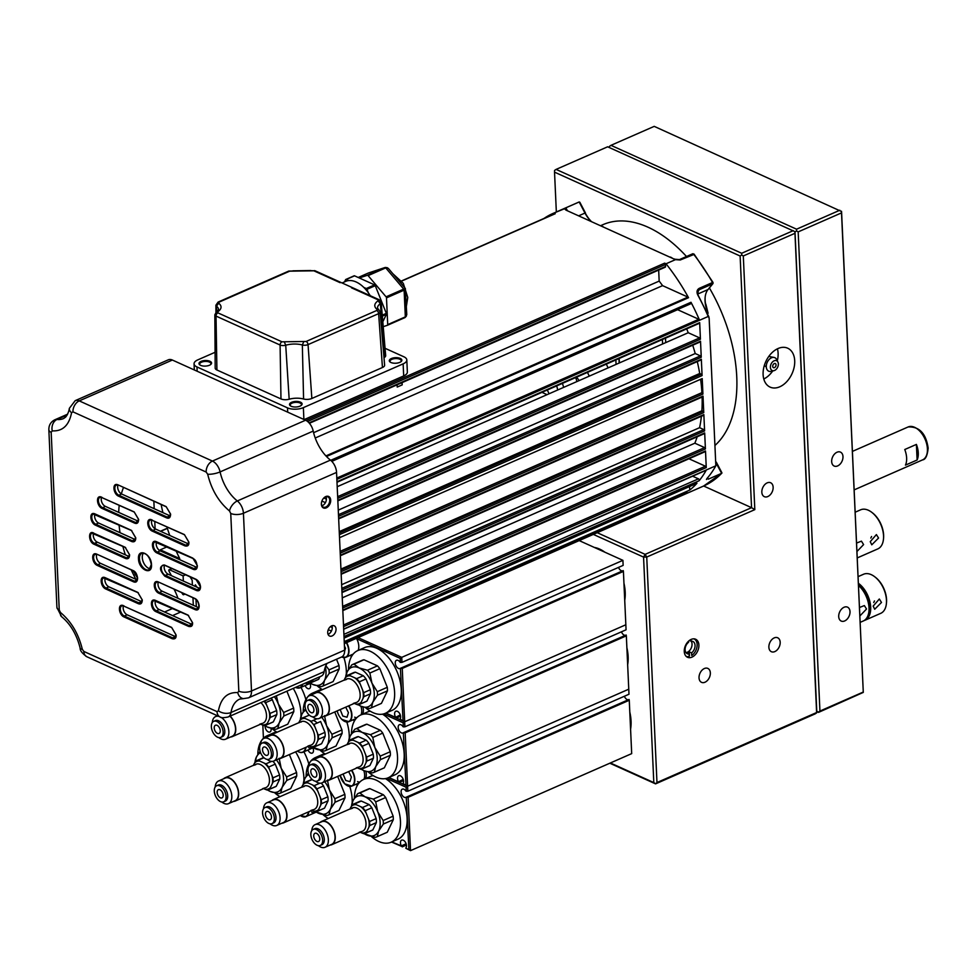<?xml version="1.0" encoding="UTF-8"?>
<svg xmlns="http://www.w3.org/2000/svg" width="977" height="977" viewBox="0 0 977 977"><rect width="100%" height="100%" fill="white"/><g stroke="black" fill="none" stroke-linecap="round" stroke-linejoin="round"><path stroke-width="1.47" d="M311.639 812.119A11.235 6.619 -113.7 0 0 315.705 812.339A11.235 6.619 -113.7 0 0 316.243 812.046A11.235 6.619 -113.7 0 1 315.705 812.339L305.886 816.638A11.235 6.619 66.3 0 1 300.281 815.502A11.016 6.485 -113.7 0 0 308.512 811.887M298.644 722.858L300.098 720.22A14.948 8.805 66.3 0 1 305.227 718.522L303.42 717.716L309.318 715.127M305.227 718.522L311.26 721.258L316.914 718.779M307.987 746.037L310.381 745.256M298.718 722.858L301.563 721.527L298.718 722.858M311.382 744.914L311.284 744.962A12.701 7.486 -113.7 0 0 311.37 744.926A12.701 7.486 -113.7 0 0 313.397 730.943A12.701 7.486 -113.7 0 0 301.563 721.527A12.701 7.486 -113.7 0 0 301.172 721.673L301.234 722.027M309.465 720.44A14.948 8.805 66.3 0 1 314.96 726.937L318.294 735.278A15.73 9.269 66.3 0 1 318.478 739.308L314.973 746.599A15.73 9.269 66.3 0 1 314.252 746.978A15.73 9.269 66.3 0 1 312.445 747.429L308.854 746.013M317.305 732.799A14.948 8.805 66.3 0 1 317.672 740.981M315.779 744.926A14.948 8.805 66.3 0 1 310.649 746.611M278.909 758.799A12.701 7.486 -113.7 0 0 280.607 758.421A12.701 7.486 -113.7 0 0 282.634 744.437A12.701 7.486 -113.7 0 0 270.409 735.168A12.701 7.486 -113.7 0 0 268.98 736.157M314.96 726.937L313.971 724.446L320.615 721.527L324.95 732.359L318.294 735.278M318.478 739.308L325.133 736.389L321.628 743.68L314.973 746.599M324.95 732.359A15.73 9.269 66.3 0 1 325.133 736.389M321.628 743.68A15.73 9.269 66.3 0 1 320.908 744.059L314.252 746.978M300.098 720.22L300.904 718.547L307.389 715.97M267.173 759.41A12.359 7.279 -113.7 0 0 273.829 761.034A12.359 7.279 -113.7 0 0 275.795 747.417A12.359 7.279 -113.7 0 0 263.888 738.392A12.359 7.279 -113.7 0 0 260.578 744.389M273.829 761.034L280.472 758.115A12.359 7.279 -113.7 0 0 282.451 744.511A12.359 7.279 -113.7 0 0 270.544 735.473L263.888 738.392M263.008 751.997A4.494 2.65 -113.7 0 0 267.344 755.282A4.494 2.65 -113.7 0 0 268.052 750.336A4.494 2.65 -113.7 0 0 263.729 747.051A4.494 2.65 -113.7 0 0 263.008 751.997M260.615 752.791A8.769 5.166 -113.7 0 0 269.054 759.202A8.769 5.166 -113.7 0 0 270.446 749.542A8.769 5.166 -113.7 0 0 262.007 743.143A8.769 5.166 -113.7 0 0 260.615 752.791M269.054 759.202L270.714 758.47A8.769 5.166 -113.7 0 0 272.119 748.822A8.769 5.166 -113.7 0 0 263.68 742.41L262.007 743.143M329.029 669.868A23.595 13.898 66.3 0 1 329.188 673.397L339.166 669.025A23.595 13.898 -113.7 0 0 339.007 665.484L329.029 669.868L325.878 665.642M329.188 673.397L324.511 680.395L323.155 685.939A23.595 13.898 66.3 0 1 322.801 686.11A23.595 13.898 66.3 0 1 320.945 686.672L312.53 684.352A21.347 12.579 66.3 0 1 310.027 682.935L312.53 684.352A21.347 12.579 66.3 0 0 324.511 680.395A21.347 12.579 66.3 0 0 325.365 666.9M339.166 669.025L333.133 681.567L323.155 685.939M336.515 659.243L339.007 665.484M322.41 689.64A34.268 20.187 66.3 0 1 317.33 685.939M350.719 655.176A34.268 20.187 66.3 0 1 351.244 657.008M343.904 657.606A34.268 20.187 66.3 0 1 346.334 673.739M332.424 681.873A23.595 13.898 -113.7 0 0 332.778 681.726A23.595 13.898 -113.7 0 0 333.133 681.567M305.789 683.265A11.235 6.619 -113.7 0 0 309.843 683.485A11.235 6.619 -113.7 0 0 310.393 683.192A11.235 6.619 -113.7 0 1 309.843 683.485L300.037 687.796A11.235 6.619 66.3 0 1 295.591 687.381M343.086 774.016L345.711 780.464L349.949 781.649L351.366 777.081L348.655 771.574M363.957 779.28A11.235 6.619 -113.7 0 0 363.835 770.633A11.235 6.619 66.3 0 1 363.957 779.28M286.603 776.898A23.595 13.898 66.3 0 1 286.762 780.428L296.739 776.056A23.595 13.898 -113.7 0 0 296.581 772.526L286.603 776.898L281.205 768.313A21.347 12.579 66.3 0 1 282.072 787.438L280.717 792.982A23.595 13.898 66.3 0 1 280.362 793.141A23.595 13.898 66.3 0 1 278.506 793.703L270.092 791.382A21.347 12.579 66.3 0 1 267.588 789.978L270.092 791.382A21.347 12.579 66.3 0 0 282.072 787.438L286.762 780.428M296.739 776.056L290.694 788.598L280.717 792.982M279.141 758.25L281.205 768.313A21.347 12.579 66.3 0 0 276.418 759.898M289.4 754.574L296.581 772.526M255.021 762.634L256.377 757.09L260.102 751.289M255.058 761.498L254.985 762.304A21.347 12.579 66.3 0 1 256.377 757.09A21.347 12.579 66.3 0 1 260.59 752.73M279.972 796.682A34.268 20.187 66.3 0 1 274.891 792.982M257.818 754.537A34.268 20.187 66.3 0 1 260.236 742.801A34.268 20.187 66.3 0 1 267.1 735.766A34.268 20.187 66.3 0 1 271.325 734.765M267.1 735.766L273.755 732.848A34.268 20.187 66.3 0 1 276.625 732.005M303.896 751.802A34.268 20.187 66.3 0 1 308.817 764.051M295.579 751.85A34.268 20.187 66.3 0 1 303.896 780.782M289.986 788.915A23.595 13.898 -113.7 0 0 290.34 788.769A23.595 13.898 -113.7 0 0 290.694 788.598M327.722 632.73A5.618 3.798 -65.7 0 1 329.811 627.222A5.618 3.798 -65.7 0 1 334.195 625.781A5.618 3.798 -65.7 0 1 336.039 629.078A5.618 3.798 -65.7 0 1 333.939 634.598A5.618 3.798 -65.7 0 1 329.567 636.027A5.618 3.798 -65.7 0 1 327.722 632.73M331.936 625.756A5.618 3.798 -65.7 0 1 332.265 627.381A5.618 3.798 -65.7 0 1 328.052 634.342M321.372 504.242A6.289 4.25 -65.7 0 1 321.445 502.874A6.289 4.25 -65.7 0 1 323.509 498.319A6.289 4.25 -65.7 0 1 330.69 500.163A6.289 4.25 -65.7 0 1 326.294 507.845A6.289 4.25 -65.7 0 1 321.372 504.242M323.411 498.429A5.618 3.798 -65.7 0 1 327.893 496.878A5.618 3.798 -65.7 0 1 329.738 500.175A5.618 3.798 -65.7 0 1 327.637 505.683A5.618 3.798 -65.7 0 1 323.265 507.112A5.618 3.798 -65.7 0 1 321.421 503.827A5.618 3.798 -65.7 0 1 321.47 502.728M325.952 496.756A5.618 3.798 -65.7 0 1 326.416 498.673A5.618 3.798 -65.7 0 1 321.885 505.744M151.484 564.669C152.388 576.015 138.612 569.799 138.502 558.807C137.598 547.462 151.374 553.678 151.484 564.669M150.299 568.773A8.988 5.3 66.3 0 1 148.687 568.333A8.988 5.3 66.3 0 1 143.021 561.274A8.988 5.3 66.3 0 1 143.411 553.08M118.364 496.072L118.84 495.241L167.128 517.065L166.652 517.883L118.364 496.072C113.198 493.825 111.976 482.296 117.851 484.787L166.139 506.611L170.621 514.158C170.462 517.602 169.143 518.848 166.652 517.883M166.163 506.77L117.851 484.787M170.193 515.929A5.618 3.31 66.3 0 1 169.949 515.819L121.661 494.008A5.618 3.31 66.3 0 1 117.985 485.142M156.87 552.909L157.346 552.09L193.849 568.577L193.373 569.396L156.87 552.909C151.704 550.662 150.482 539.133 156.357 541.637L192.86 558.123L197.342 565.671C197.256 568.956 195.937 570.202 193.373 569.396M196.914 567.442A5.618 3.31 66.3 0 1 196.67 567.332L160.167 550.845A5.618 3.31 66.3 0 1 156.491 541.991M129.184 556.548A5.618 3.31 66.3 0 1 128.94 556.45L97.382 542.186A5.618 3.31 66.3 0 1 97.248 542.137A5.618 3.31 66.3 0 1 93.56 533.271M97.248 542.137L94.415 543.371A5.618 3.31 66.3 0 1 90.641 538.144A5.618 3.31 66.3 0 1 91.936 533.198A5.618 3.31 66.3 0 1 93.621 533.173M94.097 533.369L125.129 547.242L129.599 554.789C129.489 558.062 128.17 559.308 125.63 558.514L94.097 544.262L97.382 542.186M94.097 544.262C88.48 542.235 87.93 529.913 93.584 532.99M125.129 547.242L129.428 554.594L128.134 557.806A5.618 3.31 66.3 0 1 126.106 557.696L94.561 543.432A5.618 3.31 66.3 0 1 94.415 543.371M133.153 570.727L96.625 554.081L133.116 570.568C135.473 571.496 136.963 574.012 137.598 578.115C137.439 581.559 136.121 582.805 133.629 581.852L97.126 565.353C91.96 563.106 90.751 551.578 96.625 554.081M137.171 579.886A5.618 3.31 66.3 0 1 136.927 579.788L100.436 563.289A5.618 3.31 66.3 0 1 96.747 554.435M155.844 611.602C150.666 609.355 149.457 597.826 155.331 600.33L188.06 615.119L192.542 622.667C192.787 625.854 191.468 627.1 188.573 626.391L155.844 611.602L156.32 610.784L189.037 625.573L188.573 626.391M192.115 624.425A5.618 3.31 66.3 0 1 191.871 624.327L159.141 609.538A5.618 3.31 66.3 0 1 155.453 600.684M105.589 588.899C100.423 586.652 99.202 575.123 105.076 577.627L137.806 592.404L142.288 599.951C142.129 603.395 140.81 604.641 138.319 603.688L105.589 588.899L106.066 588.069L138.795 602.858L138.319 603.688M141.86 601.722A5.618 3.31 66.3 0 1 141.616 601.624L108.887 586.835A5.618 3.31 66.3 0 1 105.211 577.981M194.716 598.547L158.189 581.901L194.692 598.388C197.036 599.316 198.539 601.832 199.174 605.935C199.015 609.379 197.696 610.625 195.205 609.672L158.701 593.173C153.523 590.926 152.314 579.398 158.189 581.901M198.746 607.706A5.618 3.31 66.3 0 1 198.502 607.609L161.999 591.109A5.618 3.31 66.3 0 1 158.311 582.255M171.659 627.576L123.566 605.984L171.622 627.405L176.104 634.952C176.361 638.152 175.03 639.398 172.135 638.689L123.847 616.866C118.681 614.618 117.472 603.102 123.334 605.593M123.847 616.866L124.323 616.047L172.611 637.859L172.135 638.689M175.677 636.723A5.618 3.31 66.3 0 1 175.433 636.625L127.144 614.802A5.618 3.31 66.3 0 1 123.468 605.948M184.433 534.737L151.899 520.191L184.397 534.578L188.879 542.125C189.135 545.325 187.804 546.558 184.909 545.862L152.18 531.073C147.014 528.826 145.805 517.297 151.679 519.801M188.451 543.896A5.618 3.31 66.3 0 1 188.207 543.798L155.49 529.009A5.618 3.31 66.3 0 1 151.801 520.155M95.306 525.089C90.128 522.842 88.919 511.313 94.793 513.817L131.297 530.303L135.779 537.851C135.693 541.136 134.362 542.382 131.81 541.576L95.306 525.089L95.77 524.258L132.274 540.757L131.81 541.576M135.351 539.622A5.618 3.31 66.3 0 1 135.107 539.512L98.604 523.025A5.618 3.31 66.3 0 1 94.916 514.171M200.102 588.594A5.618 3.31 66.3 0 1 199.858 588.496A5.618 3.31 66.3 0 1 199.711 588.435L196.414 590.487L164.869 576.235C159.251 570.018 159.08 566.257 164.356 564.962L195.901 579.227C198.539 580.68 200.077 583.22 200.529 586.835C200.395 590.181 199.027 591.403 196.414 590.487M199.711 588.435L168.166 574.183A5.618 3.31 66.3 0 1 164.478 565.317M199.858 588.496L197.024 589.742A5.618 3.31 66.3 0 1 196.89 589.668L165.345 575.416L168.166 574.183M134.179 512.033L101.645 497.488L134.154 511.875L138.636 519.422C138.478 522.866 137.146 524.112 134.667 523.147L101.938 508.358C96.76 506.123 95.551 494.594 101.425 497.085M138.209 521.193A5.618 3.31 66.3 0 1 137.965 521.083L105.235 506.306A5.618 3.31 66.3 0 1 101.547 497.44M135.937 579.337A88.589 52.196 66.3 0 1 131.236 569.872M125.361 554.838A88.589 52.196 66.3 0 1 122.907 546.534M120.012 532.697A88.589 52.196 66.3 0 1 119.096 525.089M118.706 512.388A88.589 52.196 66.3 0 1 119.218 505.28M121.368 493.849A88.589 52.196 66.3 0 1 123.493 487.486M75.192 400.655L168.313 359.817A11.235 6.619 66.3 0 1 172.367 360.037L79.247 400.888A11.235 6.619 -113.7 0 0 75.192 400.655L69.343 408.349C69.489 407.91 68.744 413.552 65.52 417.191L63.566 418.547A33.706 19.858 66.3 0 1 57.008 419.475A8.988 6.876 96.2 0 0 52.221 430.869C62.601 431.443 69.049 425.386 71.565 412.709A8.988 5.373 -170.8 0 1 69.343 408.349M71.565 412.709L72.957 411.854A8.988 6.082 -65.7 0 1 79.247 400.888L212.436 461.071L305.557 420.22L172.367 360.037M305.557 420.22A11.235 6.619 66.3 0 1 313.214 431.077L220.094 471.915A8.988 2.333 167.6 0 1 207.686 474.211L206.159 472.038L72.957 411.854M207.686 474.211C211.484 489.746 218.763 502.007 229.522 510.983A8.988 4.885 -51.9 0 1 237.326 500.957L330.446 460.106A33.706 19.858 66.3 0 1 313.214 431.077M330.446 460.106A11.235 6.619 66.3 0 1 336.552 472.416L243.432 513.255A11.235 6.619 -113.7 0 0 237.326 500.957A33.706 19.858 66.3 0 1 220.094 471.915A11.235 6.619 -113.7 0 0 212.436 461.071A8.988 6.082 114.3 0 0 206.159 472.038M229.522 510.983L230.743 513.45A8.988 3.981 -2.6 0 0 243.432 513.255L251.504 690.971L344.625 650.132L336.552 472.416M344.625 650.132A11.235 6.619 66.3 0 1 341.596 657.008L248.476 697.859A11.235 6.619 -113.7 0 0 251.504 690.971A8.988 3.981 177.4 0 1 238.815 691.166L230.743 513.45M218.421 710.78L217.028 711.622A8.988 6.082 114.3 0 0 219.984 716.898C220.619 717.9 223.33 717.936 228.105 716.984A11.235 6.619 -113.7 0 0 231.012 712.514A33.706 19.858 66.3 0 1 239.731 699.092L243.444 698.628A8.988 6.876 -83.8 0 1 237.765 692.608C227.385 692.034 220.936 698.091 218.421 710.78A8.988 5.373 9.2 0 0 231.012 712.514L324.132 671.663A33.706 19.858 66.3 0 1 327.1 663.371M324.132 671.663A11.235 6.619 66.3 0 1 321.225 676.133L228.105 716.984M153.853 501.201L154.195 508.699M154.769 521.339L155.099 528.813M174.065 589.216A39.324 23.167 66.3 0 1 177.973 598.327M874.671 576.723L875.368 577.26A20.224 11.919 66.3 0 1 886.554 599.56A20.224 11.919 66.3 0 1 886.493 602.614L886.408 603.481A21.347 12.579 -113.7 0 0 886.469 600.269A21.347 12.579 -113.7 0 0 874.671 576.723A21.347 12.579 -113.7 0 0 863.558 574.244L858.148 576.613M858.453 583.342A21.347 12.579 66.3 0 1 870.678 607.193A21.347 12.579 66.3 0 1 864.914 620.273L880.717 613.348A21.347 12.579 -113.7 0 0 886.408 603.481M858.502 584.368A20.224 11.919 66.3 0 1 869.921 606.864A20.224 11.919 66.3 0 1 867.356 616.976M859.54 607.474L864.352 605.581L866.526 609.025L859.931 615.901M858.551 585.492A21.347 12.579 66.3 0 1 869.017 607.926A21.347 12.579 66.3 0 1 863.253 621.006L860.224 622.337M864.914 620.273A21.347 12.579 66.3 0 1 864.059 620.59M873.169 606.106L879.324 599.011L881.486 602.455L874.696 609.257L873.169 606.106M873.731 602.491L874.488 600.94M315.449 781.234A12.359 7.279 -113.7 0 0 322.105 782.846A12.359 7.279 -113.7 0 0 324.083 769.241A12.359 7.279 -113.7 0 0 312.176 760.216A12.359 7.279 -113.7 0 0 308.866 766.2M322.105 782.846L328.76 779.927A12.359 7.279 -113.7 0 0 330.727 766.322A12.359 7.279 -113.7 0 0 318.832 757.297L312.176 760.216M349.522 743.839L346.994 744.669L349.851 743.338A12.701 7.486 -113.7 0 0 349.461 743.485A12.701 7.486 -113.7 0 0 349.424 743.509M356.275 767.861L358.669 767.079M349.461 743.485L349.851 743.338A12.701 7.486 -113.7 0 1 361.685 752.766A12.701 7.486 -113.7 0 1 359.658 766.75A12.701 7.486 -113.7 0 1 359.609 766.774L359.658 766.75M350.67 739.711L349.18 740.358A15.73 9.269 66.3 0 1 349.9 739.98A15.73 9.269 66.3 0 1 351.708 739.528L358.364 736.609L366.204 740.151L359.548 743.07A15.73 9.269 66.3 0 1 362.259 746.269L368.903 743.35L373.238 754.183L366.583 757.102A15.73 9.269 66.3 0 1 366.766 761.132L373.422 758.213L369.904 765.492L363.261 768.411A15.73 9.269 66.3 0 1 362.54 768.789A15.73 9.269 66.3 0 1 360.733 769.241L363.432 768.069M349.9 739.98L356.556 737.061A15.73 9.269 66.3 0 1 358.364 736.609M351.708 739.528L359.548 743.07M366.204 740.151A15.73 9.269 66.3 0 1 368.903 743.35M362.259 746.269L366.583 757.102M373.238 754.183A15.73 9.269 66.3 0 1 373.422 758.213M366.766 761.132L363.261 768.411M369.904 765.492A15.73 9.269 66.3 0 1 369.196 765.883L362.54 768.789M360.733 769.241L357.142 767.824M364.067 766.737A14.948 8.805 66.3 0 1 358.938 768.435M365.593 754.61A14.948 8.805 66.3 0 1 365.96 762.805M327.197 780.623A12.701 7.486 -113.7 0 0 328.895 780.244A12.701 7.486 -113.7 0 0 330.922 766.261A12.701 7.486 -113.7 0 0 318.697 756.98A12.701 7.486 -113.7 0 0 317.269 757.981M357.753 742.264A14.948 8.805 66.3 0 1 363.249 748.761M346.933 744.669L348.374 742.032A14.948 8.805 66.3 0 1 353.503 740.346M348.374 742.032L349.18 740.358M311.297 773.821A4.494 2.65 -113.7 0 0 315.62 777.106A4.494 2.65 -113.7 0 0 316.34 772.16A4.494 2.65 -113.7 0 0 312.017 768.875A4.494 2.65 -113.7 0 0 311.297 773.821M308.903 774.614A8.769 5.166 -113.7 0 0 317.342 781.014A8.769 5.166 -113.7 0 0 318.734 771.366A8.769 5.166 -113.7 0 0 310.295 764.967A8.769 5.166 -113.7 0 0 308.903 774.614M317.342 781.014L319.003 780.281A8.769 5.166 -113.7 0 0 320.395 770.633A8.769 5.166 -113.7 0 0 311.956 764.234L310.295 764.967M221.803 802.019A12.359 7.279 -113.7 0 0 228.459 803.644A12.359 7.279 -113.7 0 0 230.438 790.027A12.359 7.279 -113.7 0 0 218.53 781.002A12.359 7.279 -113.7 0 0 215.209 786.998M228.459 803.644L235.115 800.725A12.359 7.279 -113.7 0 0 237.081 787.108A12.359 7.279 -113.7 0 0 225.186 778.083L218.53 781.002M255.876 764.625L253.348 765.467L256.206 764.136A12.701 7.486 -113.7 0 0 255.815 764.283A12.701 7.486 -113.7 0 0 255.779 764.295M262.63 788.647L265.023 787.865M255.815 764.283L256.206 764.136A12.701 7.486 -113.7 0 1 268.04 773.552A12.701 7.486 -113.7 0 1 266.013 787.535A12.701 7.486 -113.7 0 1 265.952 787.56L266.013 787.535M253.287 765.467L254.728 762.829A14.948 8.805 66.3 0 1 259.858 761.132L265.903 763.867A15.73 9.269 66.3 0 1 268.602 767.055L272.937 777.887A15.73 9.269 66.3 0 1 273.12 781.918L269.615 789.208A15.73 9.269 66.3 0 1 268.895 789.587A15.73 9.269 66.3 0 1 267.087 790.039L263.485 788.622M264.095 763.049A14.948 8.805 66.3 0 1 269.603 769.546M254.728 762.829L255.534 761.156A15.73 9.269 66.3 0 1 256.255 760.778A15.73 9.269 66.3 0 1 258.062 760.326L259.858 761.132M270.421 787.535A14.948 8.805 66.3 0 1 265.292 789.221M271.948 775.396A14.948 8.805 66.3 0 1 272.314 783.591M268.602 767.055L275.258 764.136L279.593 774.969L272.937 777.887M273.12 781.918L279.776 778.999L276.259 786.29L269.615 789.208M279.593 774.969A15.73 9.269 66.3 0 1 279.776 778.999M276.259 786.29A15.73 9.269 66.3 0 1 275.551 786.668L268.895 789.587M258.062 760.326L263.961 757.737M256.255 760.778L262.911 757.859A15.73 9.269 66.3 0 1 263.766 757.554M271.557 761.388L265.903 763.867M272.925 761.315A15.73 9.269 66.3 0 1 275.258 764.136M233.552 801.409A12.701 7.486 -113.7 0 0 235.249 801.03A12.701 7.486 -113.7 0 0 237.277 787.047A12.701 7.486 -113.7 0 0 225.052 777.777A12.701 7.486 -113.7 0 0 223.611 778.767M225.089 792.152A8.769 5.166 -113.7 0 0 216.65 785.752A8.769 5.166 -113.7 0 0 215.258 795.4A8.769 5.166 -113.7 0 0 223.696 801.799A8.769 5.166 -113.7 0 0 225.089 792.152M223.696 801.799L225.357 801.079A8.769 5.166 -113.7 0 0 226.749 791.431A8.769 5.166 -113.7 0 0 218.311 785.019L216.65 785.752M222.695 792.945A4.494 2.65 -113.7 0 0 218.372 789.66A4.494 2.65 -113.7 0 0 217.651 794.606A4.494 2.65 -113.7 0 0 221.974 797.891A4.494 2.65 -113.7 0 0 222.695 792.945M218.885 737.598A12.359 7.279 -113.7 0 0 225.54 739.21A12.359 7.279 -113.7 0 0 227.507 725.606A12.359 7.279 -113.7 0 0 220.949 717.277M218.86 716.385A12.359 7.279 -113.7 0 0 215.612 716.568A12.359 7.279 -113.7 0 0 212.29 722.565M225.54 739.21L232.184 736.292A12.359 7.279 -113.7 0 0 234.162 722.687A12.359 7.279 -113.7 0 0 229.937 716.178M259.699 724.213L262.105 723.444M263.985 701.242A14.948 8.805 66.3 0 1 266.672 705.125L269.017 710.975A14.948 8.805 66.3 0 1 269.383 719.157L266.684 724.775A15.73 9.269 66.3 0 1 265.964 725.154A15.73 9.269 66.3 0 1 264.169 725.606L260.566 724.189M267.49 723.102A14.948 8.805 66.3 0 1 262.361 724.8M263.033 723.139A12.701 7.486 -113.7 0 0 263.082 723.114A12.701 7.486 -113.7 0 0 265.109 709.131A12.701 7.486 -113.7 0 0 260.92 702.597M230.621 736.988A12.701 7.486 -113.7 0 0 232.318 736.609A12.701 7.486 -113.7 0 0 234.346 722.626A12.701 7.486 -113.7 0 0 230.157 716.08M264.462 701.034A15.73 9.269 66.3 0 1 265.683 702.634L272.327 699.715L276.662 710.548L270.006 713.466A15.73 9.269 66.3 0 1 270.189 717.484L276.845 714.566L273.34 721.856L266.684 724.775M271.118 698.115A15.73 9.269 66.3 0 1 272.327 699.715M265.683 702.634L266.672 705.125M269.017 710.975L270.006 713.466M276.662 710.548A15.73 9.269 66.3 0 1 276.845 714.566M270.189 717.484L269.383 719.157M273.34 721.856A15.73 9.269 66.3 0 1 272.62 722.235L265.964 725.154M214.72 730.185A4.494 2.65 -113.7 0 0 219.056 733.471A4.494 2.65 -113.7 0 0 219.764 728.524A4.494 2.65 -113.7 0 0 215.441 725.239A4.494 2.65 -113.7 0 0 214.72 730.185M212.327 730.979A8.769 5.166 -113.7 0 0 220.765 737.379A8.769 5.166 -113.7 0 0 222.17 727.731A8.769 5.166 -113.7 0 0 213.731 721.331A8.769 5.166 -113.7 0 0 212.327 730.979M220.765 737.379L222.426 736.646A8.769 5.166 -113.7 0 0 223.831 726.998A8.769 5.166 -113.7 0 0 215.392 720.599L213.731 721.331M777.912 362.015A5.398 3.652 114.3 0 0 773.308 361.27A5.398 3.652 114.3 0 0 770.389 367.364A5.398 3.652 114.3 0 0 774.016 370.649A5.398 3.652 114.3 0 0 778.364 363.859A5.398 3.652 114.3 0 0 777.912 362.015L776.63 359.487A7.413 5.019 114.3 0 0 774.04 357.435L769.412 356.556A6.289 4.25 114.3 0 0 768.74 356.507M764.319 365.532L766.286 366.839A7.413 5.019 114.3 0 0 771.268 371.358L774.016 370.649M774.04 357.435A7.413 5.019 114.3 0 0 766.286 366.839M772.709 366.338A2.247 1.514 114.3 0 0 773.454 367.657A2.247 1.514 114.3 0 0 775.201 367.083A2.247 1.514 114.3 0 0 776.043 364.885A2.247 1.514 114.3 0 0 775.298 363.566A2.247 1.514 114.3 0 0 773.552 364.14A2.247 1.514 114.3 0 0 772.709 366.338M319.919 676.707L318.697 679.247L312.042 682.166A15.73 9.269 66.3 0 1 311.333 682.544A15.73 9.269 66.3 0 1 309.526 682.996L307.547 682.141M318.697 679.247A15.73 9.269 66.3 0 1 317.977 679.638L311.333 682.544M313.104 679.699L312.042 682.166M312.848 680.493A14.948 8.805 66.3 0 1 307.718 682.19M370.417 734.667A23.595 13.898 66.3 0 1 372.787 737.464L382.764 733.092A23.595 13.898 -113.7 0 0 380.395 730.283L370.417 734.667L362.003 732.347A21.347 12.579 66.3 0 1 374.85 747.515L380.248 756.113A23.595 13.898 66.3 0 1 380.407 759.642L375.718 766.64L374.362 772.184A23.595 13.898 66.3 0 1 374.02 772.355A23.595 13.898 66.3 0 1 372.152 772.917L363.737 770.597A21.347 12.579 66.3 0 1 361.246 769.18L363.737 770.597A21.347 12.579 66.3 0 0 375.718 766.64A21.347 12.579 66.3 0 0 374.85 747.515L372.787 737.464M382.764 733.092L390.226 751.728L380.248 756.113M348.667 741.836L350.022 736.304L354.712 729.294A23.595 13.898 66.3 0 1 355.054 729.135A23.595 13.898 66.3 0 1 356.923 728.561L366.9 724.189A23.595 13.898 -113.7 0 0 365.032 724.751L355.054 729.135M356.923 728.561L362.003 732.347A21.347 12.579 66.3 0 0 350.022 736.304A21.347 12.579 66.3 0 0 348.63 741.519L348.704 740.713M366.9 724.189L380.395 730.283M382.483 714.175A34.268 20.187 66.3 0 1 401.791 767.8A34.268 20.187 66.3 0 1 394.928 774.834L388.284 777.753A34.268 20.187 66.3 0 1 368.537 772.184M366.79 759.288A34.268 20.187 66.3 0 1 366.228 758.384M351.464 733.739A34.268 20.187 66.3 0 1 353.894 722.003A34.268 20.187 66.3 0 1 360.745 714.981A34.268 20.187 66.3 0 1 389.31 731.199A34.268 20.187 66.3 0 1 395.135 770.719A34.268 20.187 66.3 0 1 388.284 777.753M360.745 714.981L367.401 712.062A34.268 20.187 66.3 0 1 370.271 711.207M383.631 768.117A23.595 13.898 -113.7 0 0 383.998 767.971A23.595 13.898 -113.7 0 0 384.34 767.812L374.362 772.184M366.277 759.654A23.595 13.898 -113.7 0 0 366.802 760.338M360.195 744.474L359.695 743.216M380.407 759.642L390.385 755.27A23.595 13.898 -113.7 0 0 390.226 751.728M390.385 755.27L384.34 767.812M831.671 461.559A7.645 5.166 114.3 0 0 834.175 466.041A7.645 5.166 114.3 0 0 840.135 464.087A7.645 5.166 114.3 0 0 842.98 456.601A7.645 5.166 114.3 0 0 840.476 452.119A7.645 5.166 114.3 0 0 834.517 454.061A7.645 5.166 114.3 0 0 831.671 461.559M838.706 616.585A7.645 5.166 114.3 0 0 841.221 621.067A7.645 5.166 114.3 0 0 847.169 619.113A7.645 5.166 114.3 0 0 850.014 611.626A7.645 5.166 114.3 0 0 847.511 607.144A7.645 5.166 114.3 0 0 841.563 609.086A7.645 5.166 114.3 0 0 838.706 616.585M609.416 147.588L609.44 146.367L610.979 145.329L796.573 229.192L796.548 230.914L795.009 231.94L816.76 711.109L794.887 231.634L607.645 146.794L556.096 169.4L741.702 253.263L741.677 254.985L743.302 255.962L754.818 509.64L646.737 557.049L656.971 782.54L816.613 712.526L794.887 231.634M656.971 782.54L655.555 783.872L815.197 713.857L816.735 712.819L816.76 711.109L818.518 712.392L863.289 692.4L841.563 211.52L654.211 126.363L610.979 145.329M796.548 230.914L798.172 231.891L819.935 711.061L818.396 712.099M665.728 342.609L665.52 338.152M662.406 339.52L662.614 343.977M863.289 692.4L841.441 211.215M796.573 229.192L839.817 210.238M619.381 362.943L619.174 358.486M818.518 712.392L816.76 711.598M618.966 358.571L619.162 363.029L618.966 358.571M798.172 231.891L841.417 212.925M819.935 711.061L863.167 692.095M334.879 798.722A23.595 13.898 66.3 0 1 335.05 802.251L345.028 797.867A23.595 13.898 -113.7 0 0 344.857 794.338L334.879 798.722L329.493 790.124A21.347 12.579 66.3 0 1 330.36 809.249L329.005 814.794A23.595 13.898 66.3 0 1 328.651 814.965A23.595 13.898 66.3 0 1 326.794 815.526L315.864 811.789A21.347 12.579 66.3 0 0 318.38 813.206A21.347 12.579 66.3 0 0 330.36 809.249L335.05 802.251M345.028 797.867L338.982 810.422L329.005 814.794M327.429 780.073L329.493 790.124A21.347 12.579 66.3 0 0 324.706 781.71M337.676 776.385L344.857 794.338M303.31 784.446L304.665 778.901A21.347 12.579 66.3 0 1 308.879 774.553M303.346 783.322L303.273 784.128A21.347 12.579 66.3 0 1 304.665 778.901L308.39 773.112M328.26 818.494A34.268 20.187 66.3 0 1 323.179 814.794M306.106 776.349A34.268 20.187 66.3 0 1 308.524 764.612A34.268 20.187 66.3 0 1 315.388 757.59A34.268 20.187 66.3 0 1 319.613 756.577M315.388 757.59L322.031 754.671A34.268 20.187 66.3 0 1 324.914 753.817M356.568 784.018A34.268 20.187 66.3 0 1 357.106 785.862M349.766 786.448A34.268 20.187 66.3 0 1 352.184 802.593M338.274 810.727A23.595 13.898 -113.7 0 0 338.628 810.58A23.595 13.898 -113.7 0 0 338.982 810.422M385.659 713.186L404.673 721.783L403.135 722.809L383.534 713.955M404.905 726.815L626.062 629.799L625.842 624.767L404.673 721.783L625.842 624.767L623.411 571.411L402.255 668.427L404.905 726.815L403.318 726.839L403.135 722.809M388.59 777.619L407.604 786.204L628.761 689.188L626.342 635.844L405.174 732.848L407.604 786.204L405.968 785.227L403.33 732.75A4.494 2.65 66.3 0 1 403 732.945A4.494 2.65 66.3 0 1 401.376 732.86A4.494 2.65 66.3 0 1 398.347 728.671A4.494 2.65 66.3 0 1 399.385 724.714A4.494 2.65 66.3 0 1 401.01 724.812A4.494 2.65 66.3 0 1 403.049 726.717L403.318 726.839M626.037 629.041L626.062 629.799M403.599 732.872L405.174 732.848M626.342 635.844L626.147 635.013L403.33 732.75M388.87 777.497L398.421 781.808L403.208 779.353M398.408 781.453A4.494 2.65 66.3 0 1 398.75 775.701A4.494 2.65 66.3 0 1 400.375 775.787A4.494 2.65 66.3 0 1 403.232 779.402A4.494 2.65 66.3 0 1 402.939 783.505L405.968 785.227M398.421 781.808L399.3 782.455L403.513 780.611M309.953 683.436A4.494 2.65 66.3 0 1 309.355 688.663A4.494 2.65 66.3 0 1 305.105 685.573M625.451 635.319A4.494 2.65 66.3 0 1 624.193 635.123A4.494 2.65 66.3 0 1 621.457 631.826M331.96 734.289A23.595 13.898 66.3 0 1 332.119 737.818L342.097 733.446A23.595 13.898 -113.7 0 0 341.938 729.917L331.96 734.289L326.562 725.703A21.347 12.579 66.3 0 1 327.442 744.828L326.074 750.373A23.595 13.898 66.3 0 1 325.732 750.531A23.595 13.898 66.3 0 1 323.863 751.093L312.933 747.368A21.347 12.579 66.3 0 0 315.461 748.785A21.347 12.579 66.3 0 0 327.442 744.828L332.119 737.818M342.097 733.446L336.051 745.988L326.074 750.373M324.498 715.652L326.562 725.703A21.347 12.579 66.3 0 0 321.775 717.289M334.757 711.964L341.938 729.917M300.379 720.025L301.734 714.48A21.347 12.579 66.3 0 1 305.948 710.132M300.415 718.889L300.342 719.707A21.347 12.579 66.3 0 1 301.734 714.48L305.471 708.691M311.602 721.869A34.268 20.187 66.3 0 1 311.419 721.185M325.341 754.073A34.268 20.187 66.3 0 1 320.248 750.373M303.175 711.928A34.268 20.187 66.3 0 1 305.606 700.191A34.268 20.187 66.3 0 1 312.457 693.157A34.268 20.187 66.3 0 1 316.682 692.156M312.457 693.157L319.113 690.25A34.268 20.187 66.3 0 1 321.983 689.396M353.637 719.597A34.268 20.187 66.3 0 1 354.175 721.441M346.835 722.027A34.268 20.187 66.3 0 1 349.253 738.172M335.343 746.306A23.595 13.898 -113.7 0 0 335.709 746.159A23.595 13.898 -113.7 0 0 336.051 745.988M311.907 722.65L311.333 721.221M317.171 723.041A9.892 5.825 -113.7 0 0 313.141 720.428M308.72 747.686A11.235 6.619 -113.7 0 0 312.774 747.918A11.235 6.619 -113.7 0 0 313.312 747.625A11.235 6.619 -113.7 0 1 312.774 747.918L313.361 747.649M358.046 637.602L401.755 657.35L400.216 658.388L356.678 638.714M401.974 662.382L623.143 565.378L622.911 560.346L401.755 657.35L401.974 662.382L400.399 662.406L400.216 658.388M622.911 560.346L579.202 540.599M404.673 721.783L403.049 720.794L400.399 668.329A4.494 2.65 66.3 0 1 400.069 668.524A4.494 2.65 66.3 0 1 398.445 668.439A4.494 2.65 66.3 0 1 395.429 664.25A4.494 2.65 66.3 0 1 396.467 660.293A4.494 2.65 66.3 0 1 398.091 660.379A4.494 2.65 66.3 0 1 400.13 662.284L400.399 662.406M623.106 564.621L623.143 565.378M400.668 668.451L402.255 668.427M623.411 571.411L623.228 570.592L400.399 668.329M385.939 713.063L395.502 717.387L400.289 714.92M395.49 717.033A4.494 2.65 66.3 0 1 395.819 711.268A4.494 2.65 66.3 0 1 397.444 711.366A4.494 2.65 66.3 0 1 400.301 714.981A4.494 2.65 66.3 0 1 400.008 719.072L403.049 720.794M395.502 717.387L396.381 718.034L400.594 716.178M622.532 570.898A4.494 2.65 66.3 0 1 621.274 570.69A4.494 2.65 66.3 0 1 618.526 567.393M707.617 477.753L708.349 479.157L706.933 478.535L706.456 479.499M694.024 254.423L680.273 259.98L675.437 259.662L566.013 210.14L564.217 208.528L579.166 201.97L579.911 202.862L579.166 201.97A155.062 91.362 -113.7 0 0 579.068 202.007A155.062 91.362 -113.7 0 0 578.97 202.056M705.443 303.42A124.726 73.483 66.3 0 1 705.834 304.201L708.105 313.251A22.471 13.238 66.3 0 1 705.052 300.892A22.471 13.238 66.3 0 1 707.995 289.546L712.624 283.855A1.124 0.867 39.2 0 0 712.856 282.585L712.538 282.5A155.062 91.362 -113.7 0 0 693.572 254.142A1.124 0.659 66.3 0 0 692.583 253.886L679.638 259.564M197.024 587.214A129.22 76.133 66.3 0 1 195.339 584.832L195.412 586.481M195.998 599.499L196.328 606.619M193.312 605.251L192.97 597.765M192.396 585.125L192.164 580.167A129.22 76.133 66.3 0 1 190.051 576.87M185.532 574.83L183.102 575.893L169.522 569.762L171.952 568.699M181.685 592.66A155.062 91.362 -113.7 0 0 182.723 594.224A1.124 0.659 -113.7 0 0 183.932 594.016L183.908 593.674M183.334 581.034L183.102 575.893M171.439 575.661A155.062 91.362 -113.7 0 1 169.021 571.154A1.124 0.659 66.3 0 1 169.522 569.762M326.489 456.503L688.529 297.692A1.124 0.659 -113.7 0 0 687.955 297.106L662.577 285.638L315.229 438.001M662.577 285.638A129.22 76.133 -113.7 0 0 659.17 281.095L313.593 432.689M200.615 365.349A6.289 2.784 177.4 0 1 199.87 364.922A6.289 2.784 177.4 0 1 201.543 361.197A6.289 2.784 177.4 0 1 209.933 361.258A6.289 2.784 177.4 0 1 210.812 364.433A6.289 2.784 177.4 0 1 200.615 365.349M210.495 364.677A5.618 2.491 -2.6 0 0 210.922 363.652A5.618 2.491 -2.6 0 0 209.457 362.088A5.618 2.491 -2.6 0 0 203.228 361.673A5.618 2.491 -2.6 0 0 199.687 364.165A5.618 2.491 -2.6 0 0 200.212 365.142M554.57 214.012A1.124 0.659 66.3 0 1 555.241 213.719L553.837 213.084A155.062 91.362 -113.7 0 0 552.958 213.462A155.062 91.362 -113.7 0 0 544.018 218.433M162.915 512.644A129.22 76.133 66.3 0 1 161.144 504.498M169.803 535.481A129.22 76.133 66.3 0 1 166.847 526.798M541.966 392.351L547.071 394.659M549.098 393.768A129.22 76.133 66.3 0 1 547.315 390.006M167.152 546.802L160.301 549.819L179.756 558.612A129.22 76.133 66.3 0 1 176.055 550.833M160.301 549.819L160.35 550.93M591.268 221.559A22.471 13.238 66.3 0 1 584.991 213.059L585.272 213.071A23.595 13.898 -113.7 0 0 591.525 221.681M671.114 257.635A22.471 13.238 66.3 0 1 670.54 257.073L672.567 258.294M564.327 208.809L553.837 213.084M602.125 226.456L602.894 226.505A22.471 13.238 66.3 0 1 602.357 226.566M390.934 362.491A6.289 2.784 177.4 0 1 390.177 362.076A6.289 2.784 177.4 0 1 391.85 358.351A6.289 2.784 177.4 0 1 400.24 358.412A6.289 2.784 177.4 0 1 401.12 361.575A6.289 2.784 177.4 0 1 390.934 362.491M400.802 361.82A5.618 2.491 -2.6 0 0 401.229 360.794A5.618 2.491 -2.6 0 0 399.764 359.231A5.618 2.491 -2.6 0 0 393.536 358.815A5.618 2.491 -2.6 0 0 389.994 361.307A5.618 2.491 -2.6 0 0 390.519 362.284M397.102 384.816L397.212 387.063L402.194 384.877L402.097 382.618M401.242 382.996A5.618 2.491 177.4 0 1 402.145 383.839M194.325 369.965L194.057 363.81A11.235 4.97 -2.6 0 1 197.733 359.902L215.087 352.282M194.057 363.81A11.235 4.97 -2.6 0 0 196.963 366.949L197.159 371.236M287.69 412.147L287.494 407.861L196.963 366.949M287.494 407.861A11.235 4.97 -2.6 0 0 303.358 407.629L303.896 419.475M304.165 419.597L403.684 375.937A11.235 4.97 -2.6 0 0 407.36 372.017L406.811 359.939A11.235 4.97 -2.6 0 0 403.904 356.8L385.048 348.288M403.684 375.937L403.135 363.859L303.358 407.629M403.135 363.859A11.235 4.97 -2.6 0 0 406.811 359.939M353.918 276.039A1.124 0.659 66.3 0 1 354.553 275.832L374.582 284.881A1.124 0.659 66.3 0 1 375.266 285.687L386.33 313.361A1.124 0.659 66.3 0 1 386.379 314.362L382.813 321.775M374.582 284.881L366.277 288.533A1.124 0.659 66.3 0 1 366.949 289.326L375.266 285.687M366.277 288.533L363.798 287.409A29.212 17.207 66.3 0 1 368.317 292.746A29.212 17.207 66.3 0 1 370.246 295.701M368.317 292.746L366.949 289.326M344.551 281.877L345.602 279.678A1.124 0.659 66.3 0 1 346.237 279.471L354.553 275.832M342.084 282.964L345.614 281.413A29.212 17.207 66.3 0 1 348.704 280.594L346.237 279.471M348.704 280.594A29.212 17.207 66.3 0 1 363.798 287.409M289.68 271.166L219.092 302.125A2.699 1.588 -113.7 0 0 218.115 302.076L288.704 271.105A2.699 1.588 66.3 0 1 289.68 271.166L313.837 270.8A2.699 1.82 -65.7 0 1 315.058 270.763L379.113 299.707A2.699 1.82 114.3 0 0 377.891 299.744L378.038 300.782C374.032 303.725 373.715 306.619 377.098 309.453L376.719 310.491A2.699 1.588 66.3 0 1 378.636 313.641L308.048 344.612A2.699 1.588 -113.7 0 0 306.131 341.462L281.974 341.816A2.699 1.82 114.3 0 0 280.094 345.028A4.58 2.027 -2.6 0 0 285.724 345.223L284.307 341.901M384.474 357.411L380.358 303.713A4.58 2.027 -2.6 0 0 381.177 302.443L385.671 355.579A6.656 2.943 177.4 0 1 384.474 357.411A13.568 5.996 -2.6 0 0 383.998 357.753M382.447 367.511L378.636 313.641A4.58 2.027 -2.6 0 0 380.138 312.005L384.62 365.129A6.656 2.943 177.4 0 1 382.447 367.511L311.858 398.469A6.656 2.943 177.4 0 1 303.578 399.007A13.568 5.996 -2.6 0 0 289.168 399.227A6.656 2.943 177.4 0 1 280.973 398.934L216.918 369.99A6.656 2.943 177.4 0 1 215.184 368.085L214.842 314.765A4.58 2.027 -2.6 0 0 216.027 316.084A2.699 1.82 -65.7 0 1 217.92 312.872L217.773 311.834C221.791 308.891 222.097 306.009 218.714 303.175L219.092 302.125M300.464 402.17A6.289 2.784 177.4 0 1 301.343 405.345A6.289 2.784 177.4 0 1 291.158 406.261A6.289 2.784 177.4 0 1 290.413 405.834A6.289 2.784 177.4 0 1 292.074 402.109A6.289 2.784 177.4 0 1 300.464 402.17M301.026 405.577A5.618 2.491 -2.6 0 0 301.453 404.563A5.618 2.491 -2.6 0 0 300 403A5.618 2.491 -2.6 0 0 293.772 402.585A5.618 2.491 -2.6 0 0 290.23 405.076A5.618 2.491 -2.6 0 0 290.743 406.053M659.17 281.095L658.669 270.079M688.529 297.692A155.062 91.362 -113.7 0 0 666.033 263.778L664.641 263.155A1.124 0.659 -113.7 0 1 665.435 264.498L665.532 266.513A1.124 0.659 66.3 0 1 665.227 267.197L309.404 423.285M336.857 479.072L699.471 320.016A155.062 91.362 -113.7 0 0 690.995 302.284A1.124 0.659 66.3 0 1 690.898 303.7L331.716 461.254M699.471 320.016A1.124 0.659 -113.7 0 0 698.811 319.271L677.598 309.685A129.22 76.133 -113.7 0 0 677.537 309.562M331.814 461.364L677.598 309.685M337.724 498.331L700.436 339.227L699.679 322.618A1.124 0.659 66.3 0 1 699.373 323.302L337.004 482.259M686.684 328.87A129.22 76.133 66.3 0 1 688.235 332.73L699.63 337.883L337.651 496.658M700.436 339.227A1.124 0.659 -113.7 0 0 699.63 337.883M337.199 486.717L688.235 332.73M323.839 497.989L326.416 499.162M692.717 345.223A129.22 76.133 66.3 0 1 695.221 353.54L700.448 355.897L338.469 514.684M338.262 510.116L695.221 353.54M325.426 502.654L321.909 501.067M338.543 516.345L701.254 357.24L700.521 341.242A1.124 0.659 66.3 0 1 700.216 341.926L337.847 500.883M701.254 357.24A1.124 0.659 -113.7 0 0 700.448 355.897M697.285 361.588A129.22 76.133 66.3 0 1 699.703 373.507L339.239 531.622M339.373 534.663L702.084 375.571L701.339 359.255A1.124 0.659 66.3 0 1 701.034 359.951L338.665 518.897M702.084 375.571A1.124 0.659 -113.7 0 0 701.278 374.215L699.703 373.507M700.594 379.296A129.22 76.133 66.3 0 1 701.913 392.644L340.13 551.346M340.216 553.19L702.927 394.085L702.219 378.587L339.52 537.692M702.927 394.085A1.124 0.659 -113.7 0 0 702.121 392.742L701.913 392.644M702.109 397.053A129.22 76.133 66.3 0 1 701.877 410.78L340.936 569.102M341.058 571.716L703.758 412.612L703.013 396.1A1.124 0.659 66.3 0 1 702.707 396.796L340.338 555.742M703.758 412.612A1.124 0.659 -113.7 0 0 702.964 411.268L701.877 410.78M701.401 416.251A129.22 76.133 66.3 0 1 699.581 427.682L703.794 429.587L341.816 588.362M341.645 584.686L699.581 427.682M341.889 590.035L704.6 430.93L703.855 414.627A1.124 0.659 66.3 0 1 703.55 415.31L341.181 574.268M704.6 430.93A1.124 0.659 -113.7 0 0 703.794 429.587M697.163 436.804A129.22 76.133 66.3 0 1 694.842 443.192L704.612 447.6L342.634 606.387M342.243 597.863L694.842 443.192M342.707 608.048L705.418 448.956L704.686 432.945A1.124 0.659 66.3 0 1 704.38 433.629L342.011 592.587M705.418 448.956A1.124 0.659 -113.7 0 0 704.612 447.6M343.562 626.672L706.261 467.58L705.504 450.971A1.124 0.659 66.3 0 1 705.199 451.655L342.829 610.613M688.968 458.775L705.455 466.224L343.477 625.011M706.261 467.58A1.124 0.659 -113.7 0 0 705.455 466.224M330.385 626.672L332.265 627.515M331.411 631.081L328.284 629.664M705.785 470.303A1.124 0.659 -113.7 0 0 706.286 470.096L343.672 629.151M344.234 641.633L689.725 490.088A155.062 91.362 -113.7 0 0 696.955 483.261A1.124 0.659 66.3 0 1 696.65 483.395M689.725 490.088L689.567 486.546M344.002 636.515L699.105 480.757A1.124 0.659 -113.7 0 0 698.445 478.84L692.608 476.202M686.819 492.213A1.124 0.659 -113.7 0 0 686.965 492.152L344.27 642.475L686.892 492.188M677.085 496.499L677.11 497.098A1.124 0.659 66.3 0 1 676.805 497.781A155.062 91.362 -113.7 0 0 677.537 497.464A155.062 91.362 -113.7 0 0 686.965 492.152M699.105 480.757A155.062 91.362 -113.7 0 0 706.286 470.096M676.805 497.781L344.331 643.623L676.805 497.781M697.7 291.683L699.324 289.693L712.624 283.855A1.124 0.659 -113.7 0 0 712.538 282.5L699.239 288.337C696.882 289.754 696.406 292.013 697.834 295.103L698.25 290.511L699.324 289.693A1.124 0.659 -113.7 0 0 699.239 288.337M698.128 295.152L708.923 316.939M697.834 295.103A155.062 91.362 -113.7 0 1 708.215 316.463L709.131 317.977L708.215 316.463L336.87 479.353M709.131 317.977L715.848 465.785L343.66 629.041M666.033 263.778L675.437 259.662L674.374 258.929M705.162 297.081A23.595 13.898 -113.7 0 0 705.577 304.213A125.85 74.154 -113.7 0 0 705.309 303.688M697.859 293.992L707.995 289.546A1.124 0.867 39.2 0 0 708.398 289.045M715.848 465.785A155.062 91.362 66.3 0 1 706.933 478.535M708.349 479.157L721.649 473.32L721.478 472.465M690.25 491.895L703.55 486.058A155.062 91.362 -113.7 0 0 703.648 486.009L751.557 507.674L740.126 256.011L741.677 254.985M575.722 377.549A22.471 13.238 66.3 0 1 576.894 381.58M686.489 256.511A124.726 73.483 -113.7 0 0 647.922 227.165A124.726 73.483 -113.7 0 0 602.894 224.686L600.513 225.736M587.482 372.384A124.726 73.483 -113.7 0 0 589.278 376.145M579.166 380.578L576.601 377.159M714.92 445.488A124.726 73.483 -113.7 0 0 709.387 287.946M405.076 317.537L406.408 316.023M405.028 317.562L387.405 325.292A1.124 0.659 -113.7 0 0 387.71 324.608L386.489 297.875A1.124 0.659 -113.7 0 0 386.074 296.825L368.109 275.624A1.124 0.659 -113.7 0 0 367.364 275.282L359.255 277.957M387.429 325.28L404.991 317.574M368.17 273.108A1.124 0.659 66.3 0 1 368.244 273.071L368.781 272.901M387.368 325.304L383.228 326.672M404.502 289.058L403.696 289.094A1.124 0.659 66.3 0 1 404.112 290.145L404.502 289.058M386.489 297.875L404.112 290.145L405.333 316.878L406.774 314.704L405.345 288.484L388.248 268.296L385.744 267.893L403.696 289.094L386.074 296.825M387.307 267.698L385.243 267.454L367.364 275.282M367.486 670.234A23.595 13.898 66.3 0 1 369.868 673.043L379.845 668.659A23.595 13.898 -113.7 0 0 377.464 665.862L367.486 670.234L359.084 667.914A21.347 12.579 66.3 0 1 371.932 683.094L377.317 691.679A23.595 13.898 66.3 0 1 377.476 695.221L372.799 702.219L371.443 707.763A23.595 13.898 66.3 0 1 371.089 707.922A23.595 13.898 66.3 0 1 369.233 708.496L360.818 706.176A21.347 12.579 66.3 0 1 358.315 704.759L360.818 706.176A21.347 12.579 66.3 0 0 372.799 702.219A21.347 12.579 66.3 0 0 371.932 683.094L369.868 673.043M379.845 668.659L387.295 687.307L377.317 691.679M345.748 677.415L347.104 671.871L351.781 664.873A23.595 13.898 66.3 0 1 352.135 664.702A23.595 13.898 66.3 0 1 353.992 664.14L363.969 659.768A23.595 13.898 -113.7 0 0 362.113 660.33L352.135 664.702M353.992 664.14L359.084 667.914A21.347 12.579 66.3 0 0 347.104 671.871A21.347 12.579 66.3 0 0 345.699 677.085M363.969 659.768L377.464 665.862M348.533 669.318A34.268 20.187 66.3 0 1 350.963 657.582A34.268 20.187 66.3 0 1 357.826 650.56L364.47 647.641A34.268 20.187 66.3 0 1 393.035 663.859A34.268 20.187 66.3 0 1 398.86 703.379A34.268 20.187 66.3 0 1 392.009 710.401L385.353 713.32A34.268 20.187 66.3 0 1 365.618 707.763M357.826 650.56A34.268 20.187 66.3 0 1 386.391 666.778A34.268 20.187 66.3 0 1 392.217 706.298A34.268 20.187 66.3 0 1 385.353 713.32M380.712 703.696A23.595 13.898 -113.7 0 0 381.067 703.55A23.595 13.898 -113.7 0 0 381.421 703.379L371.443 707.763M377.476 695.221L387.454 690.837A23.595 13.898 -113.7 0 0 387.295 687.307M387.454 690.837L381.421 703.379M684.266 651.476A9.892 6.68 114.3 0 0 687.515 657.277A9.892 6.68 114.3 0 0 695.209 654.761A9.892 6.68 114.3 0 0 698.897 645.052A9.892 6.68 114.3 0 0 695.648 639.251A9.892 6.68 114.3 0 0 687.955 641.779A9.892 6.68 114.3 0 0 684.266 651.476M761.828 492.188A7.645 5.166 114.3 0 0 764.344 496.67A7.645 5.166 114.3 0 0 770.291 494.728A7.645 5.166 114.3 0 0 773.137 487.23A7.645 5.166 114.3 0 0 770.633 482.748A7.645 5.166 114.3 0 0 764.686 484.702A7.645 5.166 114.3 0 0 761.828 492.188M768.875 647.214A7.645 5.166 114.3 0 0 771.378 651.708A7.645 5.166 114.3 0 0 777.326 649.754A7.645 5.166 114.3 0 0 780.183 642.255A7.645 5.166 114.3 0 0 777.668 637.773A7.645 5.166 114.3 0 0 771.72 639.727A7.645 5.166 114.3 0 0 768.875 647.214M699.031 677.855A7.645 5.166 114.3 0 0 701.535 682.337A7.645 5.166 114.3 0 0 707.495 680.395A7.645 5.166 114.3 0 0 710.34 672.897A7.645 5.166 114.3 0 0 707.837 668.415A7.645 5.166 114.3 0 0 701.877 670.356A7.645 5.166 114.3 0 0 699.031 677.855M777.301 360.806A21.347 14.435 114.3 0 0 778.107 353.234A21.347 14.435 114.3 0 0 777.423 348.813M763.782 379.003A21.347 14.435 114.3 0 0 772.697 370.991M763.11 374.594A21.347 14.435 114.3 0 0 770.108 387.112A21.347 14.435 114.3 0 0 786.741 381.677A21.347 14.435 114.3 0 0 794.704 360.733A21.347 14.435 114.3 0 0 787.694 348.203A21.347 14.435 114.3 0 0 771.061 353.65A21.347 14.435 114.3 0 0 763.11 374.594M597.203 532.697L645.138 554.362L751.557 507.674L754.818 509.64M556.096 169.4L554.557 170.438L554.533 172.147L556.34 211.972M740.126 256.011L554.533 172.147M741.702 253.263L793.251 230.657M743.302 255.962L794.851 233.356M610.369 762.964L653.808 782.589L643.562 557.098L645.138 554.362L646.737 557.049L643.562 557.098L593.32 534.395M624.73 600.342A35.954 21.189 -113.7 0 0 623.949 583.245M604.836 552.176A35.954 21.189 -113.7 0 0 599.597 549.062A35.954 21.189 -113.7 0 0 594.431 547.474M630.58 729.196A35.954 21.189 -113.7 0 0 629.799 712.099M627.649 664.775A35.954 21.189 -113.7 0 0 626.88 647.678M606.302 364.128A89.896 52.966 -113.7 0 0 608.134 367.877M615.852 359.939L616.06 364.397M655.555 783.872L609.819 763.208M653.808 782.589L655.433 783.578M283.672 712.477A23.595 13.898 66.3 0 1 283.831 716.007L293.808 711.622A23.595 13.898 -113.7 0 0 293.65 708.093L283.672 712.477L278.286 703.88A21.347 12.579 66.3 0 1 279.153 723.004L277.798 728.549A23.595 13.898 66.3 0 1 277.444 728.72A23.595 13.898 66.3 0 1 275.575 729.282L267.173 726.961A21.347 12.579 66.3 0 1 264.669 725.545L267.173 726.961A21.347 12.579 66.3 0 0 279.153 723.004L283.831 716.007M293.808 711.622L287.775 724.177L277.798 728.549M276.369 695.819L278.286 703.88A21.347 12.579 66.3 0 0 274.39 696.686M286.896 691.203L293.65 708.093M270.214 715.652A34.268 20.187 66.3 0 1 269.652 714.737M277.053 732.249A34.268 20.187 66.3 0 1 271.972 728.549M300.977 687.381A34.268 20.187 66.3 0 1 305.886 699.617M293.247 688.406A34.268 20.187 66.3 0 1 300.965 716.349M287.067 724.482A23.595 13.898 -113.7 0 0 287.421 724.336A23.595 13.898 -113.7 0 0 287.775 724.177M269.701 716.019A23.595 13.898 -113.7 0 0 270.226 716.703M344.002 680.248L346.261 675.937A15.73 9.269 66.3 0 1 346.982 675.559A15.73 9.269 66.3 0 1 348.777 675.107L356.617 678.649A15.73 9.269 66.3 0 1 359.328 681.836L363.664 692.669A15.73 9.269 66.3 0 1 363.847 696.699L360.33 703.99A15.73 9.269 66.3 0 1 359.621 704.368A15.73 9.269 66.3 0 1 357.814 704.82L354.211 703.403M345.455 677.611A14.948 8.805 66.3 0 1 350.584 675.913M354.822 677.83A14.948 8.805 66.3 0 1 360.318 684.327M312.53 716.8A12.359 7.279 -113.7 0 0 319.186 718.425A12.359 7.279 -113.7 0 0 321.152 704.82A12.359 7.279 -113.7 0 0 309.257 695.783A12.359 7.279 -113.7 0 0 305.935 701.779M319.186 718.425L325.842 715.506A12.359 7.279 -113.7 0 0 327.808 701.901A12.359 7.279 -113.7 0 0 315.901 692.864L309.257 695.783M346.591 679.418L344.075 680.248L346.92 678.917A12.701 7.486 -113.7 0 0 346.53 679.064A12.701 7.486 -113.7 0 0 346.493 679.076L346.92 678.917A12.701 7.486 -113.7 0 1 358.754 688.345A12.701 7.486 -113.7 0 1 356.739 702.316A12.701 7.486 -113.7 0 1 356.678 702.341L356.739 702.316M353.344 703.428L355.75 702.646M362.662 690.189A14.948 8.805 66.3 0 1 363.041 698.372M361.136 702.316A14.948 8.805 66.3 0 1 356.007 704.002M324.266 716.19A12.701 7.486 -113.7 0 0 325.976 715.811A12.701 7.486 -113.7 0 0 327.991 701.84A12.701 7.486 -113.7 0 0 315.766 692.559A12.701 7.486 -113.7 0 0 314.338 693.56M348.777 675.107L355.433 672.188L363.273 675.73L356.617 678.649M346.982 675.559L353.625 672.64A15.73 9.269 66.3 0 1 355.433 672.188M359.328 681.836L365.984 678.93L370.307 689.75L363.664 692.669M363.273 675.73A15.73 9.269 66.3 0 1 365.984 678.93M363.847 696.699L370.491 693.78L366.986 701.071L360.33 703.99M370.307 689.75A15.73 9.269 66.3 0 1 370.491 693.78M366.986 701.071A15.73 9.269 66.3 0 1 366.265 701.449L359.621 704.368M315.815 706.945A8.769 5.166 -113.7 0 0 307.376 700.533A8.769 5.166 -113.7 0 0 305.972 710.181A8.769 5.166 -113.7 0 0 314.411 716.593A8.769 5.166 -113.7 0 0 315.815 706.945M314.411 716.593L316.072 715.86A8.769 5.166 -113.7 0 0 317.476 706.212A8.769 5.166 -113.7 0 0 309.037 699.801L307.376 700.533M313.422 707.727A4.494 2.65 -113.7 0 0 309.086 704.441A4.494 2.65 -113.7 0 0 308.366 709.4A4.494 2.65 -113.7 0 0 312.701 712.673A4.494 2.65 -113.7 0 0 313.422 707.727M271.032 728.317A4.494 2.65 66.3 0 1 269.933 731.981A4.494 2.65 66.3 0 1 266.636 730.503A4.494 2.65 66.3 0 1 265.121 725.862M406.517 797.305L408.105 797.281L410.523 850.637L408.899 849.648L406.249 797.183A4.494 2.65 66.3 0 1 405.919 797.379A4.494 2.65 66.3 0 1 404.307 797.281A4.494 2.65 66.3 0 1 401.278 793.104A4.494 2.65 66.3 0 1 402.316 789.147A4.494 2.65 66.3 0 1 403.941 789.233A4.494 2.65 66.3 0 1 405.98 791.138L407.836 791.236L407.604 786.204L406.066 787.23L386.465 778.376M406.249 791.26L406.066 787.23M407.604 786.204L628.761 689.188L628.993 694.232L407.836 791.236M628.956 693.475L628.993 694.232M628.382 699.74A4.494 2.65 66.3 0 1 627.124 699.544A4.494 2.65 66.3 0 1 624.376 696.247M406.249 797.183L629.078 699.447L629.261 700.265L408.105 797.281M629.261 700.265L631.692 753.621L410.523 850.637L405.882 848.28L408.899 849.648M391.789 841.918L401.339 845.887A4.494 2.65 66.3 0 1 401.669 840.122A4.494 2.65 66.3 0 1 403.293 840.22A4.494 2.65 66.3 0 1 406.151 843.823A4.494 2.65 66.3 0 1 405.858 847.926L405.882 848.28M401.339 845.887L406.139 843.774M401.352 846.241L391.521 842.04M406.444 845.032L402.231 846.876M262.825 725.007L263.424 738.258M312.884 747.869A4.494 2.65 66.3 0 1 312.274 753.084A4.494 2.65 66.3 0 1 308.024 749.994M365.923 771.439A11.235 6.619 66.3 0 1 365.63 778.547M359.756 782.15A11.235 6.619 66.3 0 1 357.558 781.588M305.935 747.32A11.235 6.619 66.3 0 1 302.968 752.217A11.235 6.619 66.3 0 1 297.35 751.081A11.016 6.485 -113.7 0 0 305.593 747.466M624.657 598.681A35.502 20.92 -113.7 0 0 624.901 592.05A35.502 20.92 -113.7 0 0 624.022 584.918M603.175 551.419A35.502 20.92 -113.7 0 0 596.092 548.219M385.378 649.949A16.853 9.929 66.3 0 1 384.376 651.232M367.926 643.794A16.853 9.929 66.3 0 1 366.778 641.547M351.598 806.269L352.953 800.725L357.631 793.727A23.595 13.898 66.3 0 1 357.985 793.556A23.595 13.898 66.3 0 1 359.841 792.994L369.819 788.61A23.595 13.898 -113.7 0 0 367.963 789.184L357.985 793.556M359.841 792.994L364.934 796.768L373.336 799.088A23.595 13.898 66.3 0 1 375.718 801.897L385.695 797.513A23.595 13.898 -113.7 0 0 383.314 794.716L373.336 799.088M369.819 788.61L383.314 794.716M351.635 805.133L351.549 805.952A21.347 12.579 66.3 0 1 352.953 800.725A21.347 12.579 66.3 0 1 364.934 796.768A21.347 12.579 66.3 0 1 377.781 811.948L383.167 820.533A23.595 13.898 66.3 0 1 383.326 824.063L378.649 831.073A21.347 12.579 66.3 0 1 366.668 835.03A21.347 12.579 66.3 0 1 364.165 833.613M375.718 801.897L377.781 811.948A21.347 12.579 66.3 0 1 378.649 831.073L377.293 836.617A23.595 13.898 66.3 0 1 376.939 836.776A23.595 13.898 66.3 0 1 375.083 837.338L364.14 833.613M385.402 778.608A34.268 20.187 66.3 0 1 404.722 832.233A34.268 20.187 66.3 0 1 397.859 839.255L391.203 842.174A34.268 20.187 66.3 0 1 371.468 836.617M354.382 798.172A34.268 20.187 66.3 0 1 356.813 786.436A34.268 20.187 66.3 0 1 363.676 779.402A34.268 20.187 66.3 0 1 392.241 795.632A34.268 20.187 66.3 0 1 398.066 835.152A34.268 20.187 66.3 0 1 391.203 842.174M363.676 779.402L370.32 776.495A34.268 20.187 66.3 0 1 373.202 775.64M386.562 832.551A23.595 13.898 -113.7 0 0 386.916 832.404A23.595 13.898 -113.7 0 0 387.271 832.233L377.293 836.617M385.695 797.513L393.145 816.161L383.167 820.533M383.326 824.063L393.304 819.691A23.595 13.898 -113.7 0 0 393.145 816.161M393.304 819.691L387.271 832.233M362.992 707.018A11.235 6.619 66.3 0 1 362.699 714.126M360.904 706.212A11.235 6.619 66.3 0 1 361.038 714.859A11.235 6.619 -113.7 0 0 360.904 706.212M356.837 717.716A11.235 6.619 66.3 0 1 354.627 717.167M344.625 651.085L345.516 648.227L344.441 646.041M358.107 650.426A11.235 6.619 -113.7 0 0 356.458 638.299M689.481 655.457L689.322 651.867L691.582 652.88L691.704 655.457A9.55 6.46 114.3 0 0 697.138 644.49A9.55 6.46 114.3 0 0 693.939 638.848M688.516 641.217L688.565 642.28A6.741 4.555 114.3 0 0 685.085 649.778A6.741 4.555 114.3 0 0 687.295 653.723A6.741 4.555 114.3 0 0 689.09 653.979L686.831 652.954A6.741 4.555 114.3 0 0 689.322 651.867M689.09 653.979L689.212 656.556A9.55 6.46 114.3 0 1 686.074 656.251M685.976 652.624A6.741 4.555 114.3 0 0 692.046 644.038A6.741 4.555 114.3 0 0 691.154 641.181M691.582 652.88A6.741 4.555 114.3 0 0 695.062 645.394A6.741 4.555 114.3 0 0 692.852 641.437A6.741 4.555 114.3 0 0 691.057 641.193L689.42 640.448M691.057 641.193L690.983 639.495M906.632 457.993A17.977 10.588 -113.7 0 0 904.763 449.518L916.402 444.413L917.11 460.008L905.471 465.113A17.977 10.588 -113.7 0 0 906.632 457.993M916.402 444.413A17.977 10.588 66.3 0 1 918.27 452.888A17.977 10.588 66.3 0 1 917.11 460.008M630.507 727.523A35.502 20.92 -113.7 0 0 629.884 713.772M301.563 787.279L303.017 784.641A14.948 8.805 66.3 0 1 308.146 782.956L312.384 784.873A14.948 8.805 66.3 0 1 317.891 791.37L320.224 797.22A14.948 8.805 66.3 0 1 320.603 805.402L317.904 811.02A15.73 9.269 66.3 0 1 317.183 811.398A15.73 9.269 66.3 0 1 315.376 811.85L311.773 810.434M318.71 809.347A14.948 8.805 66.3 0 1 313.58 811.044M320.224 797.22L321.225 799.711A15.73 9.269 66.3 0 1 321.409 803.729L320.603 805.402M312.384 784.873L314.191 785.679A15.73 9.269 66.3 0 1 316.89 788.879L317.891 791.37M303.017 784.641L303.823 782.968A15.73 9.269 66.3 0 1 304.543 782.589A15.73 9.269 66.3 0 1 306.351 782.137L308.146 782.956M306.351 782.137L312.249 779.548M304.543 782.589L311.199 779.67A15.73 9.269 66.3 0 1 312.054 779.377M319.845 783.2L314.191 785.679M316.89 788.879L323.546 785.96L327.881 796.792L321.225 799.711M321.213 783.127A15.73 9.269 66.3 0 1 323.546 785.96M321.409 803.729L328.064 800.81L324.547 808.101L317.904 811.02M327.881 796.792A15.73 9.269 66.3 0 1 328.064 800.81M324.547 808.101A15.73 9.269 66.3 0 1 323.827 808.48L317.183 811.398M314.301 809.359L314.215 809.396A12.701 7.486 -113.7 0 0 314.301 809.359A12.701 7.486 -113.7 0 0 316.328 795.376A12.701 7.486 -113.7 0 0 304.494 785.948A12.701 7.486 -113.7 0 0 304.103 786.094A12.701 7.486 -113.7 0 0 304.067 786.119L301.637 787.279L304.165 786.448M270.092 823.843A12.359 7.279 -113.7 0 0 276.747 825.455A12.359 7.279 -113.7 0 0 278.726 811.85A12.359 7.279 -113.7 0 0 266.819 802.813A12.359 7.279 -113.7 0 0 263.497 808.809M276.747 825.455L283.403 822.536A12.359 7.279 -113.7 0 0 285.369 808.932A12.359 7.279 -113.7 0 0 273.475 799.907L266.819 802.813M281.828 823.232A12.701 7.486 -113.7 0 0 283.538 822.854A12.701 7.486 -113.7 0 0 285.565 808.871A12.701 7.486 -113.7 0 0 273.34 799.589A12.701 7.486 -113.7 0 0 271.899 800.59M310.906 810.458L313.312 809.689M273.377 813.975A8.769 5.166 -113.7 0 0 264.938 807.576A8.769 5.166 -113.7 0 0 263.546 817.224A8.769 5.166 -113.7 0 0 271.985 823.623A8.769 5.166 -113.7 0 0 273.377 813.975M271.985 823.623L273.645 822.89A8.769 5.166 -113.7 0 0 275.038 813.243A8.769 5.166 -113.7 0 0 266.599 806.843L264.938 807.576M270.983 814.769A4.494 2.65 -113.7 0 0 266.648 811.484A4.494 2.65 -113.7 0 0 265.939 816.43A4.494 2.65 -113.7 0 0 270.263 819.715A4.494 2.65 -113.7 0 0 270.983 814.769M337.187 710.89A11.016 6.485 -113.7 0 0 341.779 719.304L341.877 719.402M340.167 709.583L342.78 716.043L347.03 717.228L348.435 712.66L345.724 707.153M878.555 538.034L871.765 544.824L870.251 541.673L876.393 534.59L878.555 538.034M870.812 538.071L871.569 536.507M871.74 512.302L872.449 512.84A20.224 11.919 66.3 0 1 883.623 535.14A20.224 11.919 66.3 0 1 883.562 538.18L883.477 539.06A21.347 12.579 -113.7 0 0 883.55 535.848A21.347 12.579 -113.7 0 0 871.74 512.302A21.347 12.579 -113.7 0 0 860.639 509.811L855.217 512.192M857.293 557.904L877.786 548.915A21.347 12.579 -113.7 0 0 883.477 539.06M856.621 543.041L861.433 541.148L863.595 544.592L857 551.468M318.38 845.655A12.359 7.279 -113.7 0 0 325.036 847.279A12.359 7.279 -113.7 0 0 327.002 833.662A12.359 7.279 -113.7 0 0 315.107 824.637A12.359 7.279 -113.7 0 0 311.785 830.633M325.036 847.279L331.692 844.36A12.359 7.279 -113.7 0 0 333.658 830.755A12.359 7.279 -113.7 0 0 321.763 821.718L315.107 824.637M352.453 808.272L349.925 809.103L352.77 807.771A12.701 7.486 -113.7 0 0 352.379 807.918A12.701 7.486 -113.7 0 0 352.355 807.93M359.194 832.282L361.6 831.5M352.379 807.918L352.77 807.771A12.701 7.486 -113.7 0 1 364.604 817.187A12.701 7.486 -113.7 0 1 362.589 831.171L362.589 831.146M349.851 809.103L351.305 806.465A14.948 8.805 66.3 0 1 356.434 804.767L362.479 807.503A15.73 9.269 66.3 0 1 365.178 810.69L369.514 821.523A15.73 9.269 66.3 0 1 369.697 825.553L366.18 832.844A15.73 9.269 66.3 0 1 365.471 833.222A15.73 9.269 66.3 0 1 363.664 833.674L360.061 832.257M360.672 806.684A14.948 8.805 66.3 0 1 366.18 813.182M351.305 806.465L352.111 804.792A15.73 9.269 66.3 0 1 352.831 804.413A15.73 9.269 66.3 0 1 354.639 803.961L356.434 804.767M366.986 831.171A14.948 8.805 66.3 0 1 361.856 832.856M368.512 819.044A14.948 8.805 66.3 0 1 368.891 827.226M365.178 810.69L371.834 807.771L376.157 818.604L369.514 821.523M369.697 825.553L376.34 822.634L372.835 829.925L366.18 832.844M376.157 818.604A15.73 9.269 66.3 0 1 376.34 822.634M372.835 829.925A15.73 9.269 66.3 0 1 372.115 830.303L365.471 833.222M354.639 803.961L361.282 801.042L369.123 804.584L362.479 807.503M352.831 804.413L359.475 801.494A15.73 9.269 66.3 0 1 361.282 801.042M369.123 804.584A15.73 9.269 66.3 0 1 371.834 807.771M330.116 845.044A12.701 7.486 -113.7 0 0 331.826 844.665A12.701 7.486 -113.7 0 0 333.853 830.682A12.701 7.486 -113.7 0 0 321.616 821.413A12.701 7.486 -113.7 0 0 320.187 822.402M321.665 835.787A8.769 5.166 -113.7 0 0 313.226 829.388A8.769 5.166 -113.7 0 0 311.822 839.035A8.769 5.166 -113.7 0 0 320.261 845.447A8.769 5.166 -113.7 0 0 321.665 835.787M320.261 845.447L321.934 844.714A8.769 5.166 -113.7 0 0 323.326 835.066A8.769 5.166 -113.7 0 0 314.887 828.655L313.226 829.388M319.271 836.581A4.494 2.65 -113.7 0 0 314.936 833.296A4.494 2.65 -113.7 0 0 314.228 838.242A4.494 2.65 -113.7 0 0 318.551 841.527A4.494 2.65 -113.7 0 0 319.271 836.581M308.854 811.74A11.235 6.619 66.3 0 1 305.886 816.638L300.208 815.539M302.748 684.242A11.235 6.619 66.3 0 1 300.037 687.796L295.542 687.405M295.64 687.356A11.016 6.485 -113.7 0 0 302.369 684.413M340.118 775.323A11.016 6.485 -113.7 0 0 344.698 783.725A11.016 6.485 -113.7 0 0 353.698 783.823A11.016 6.485 -113.7 0 0 351.439 770.352M351.732 770.23A11.235 6.619 66.3 0 1 351.793 786.119A11.235 6.619 66.3 0 1 345.882 784.751M149.102 569.75A8.988 5.3 66.3 0 1 145.866 569.579A8.988 5.3 66.3 0 1 139.455 558.795A8.988 5.3 66.3 0 1 141.885 553.287C146.465 552.884 149.603 556.621 151.313 564.486L149.102 569.75M121.661 494.008L118.84 495.241A5.618 3.31 66.3 0 1 115.054 490.014A5.618 3.31 66.3 0 1 116.348 485.068A5.618 3.31 66.3 0 1 118.376 485.178L118.547 485.105M166.359 507.002L170.45 513.975L169.155 517.175A5.618 3.31 66.3 0 1 167.128 517.065L169.949 515.819M160.167 550.845L157.346 552.09A5.618 3.31 66.3 0 1 153.56 546.851A5.618 3.31 66.3 0 1 154.855 541.905A5.618 3.31 66.3 0 1 156.405 541.844M154.855 541.905L193.08 558.526C198.05 560.822 197.537 570.214 195.876 568.687A5.618 3.31 66.3 0 1 193.849 568.577L196.67 567.332M128.94 556.45L125.63 558.514M91.936 533.198L125.654 547.621M97.309 554.386L97.15 554.46A5.618 3.31 66.3 0 0 95.123 554.35L96.845 554.472M97.126 565.353L100.436 563.289M133.336 570.971L137.427 577.932L136.133 581.132A5.618 3.31 66.3 0 1 134.105 581.022L97.602 564.535A5.618 3.31 66.3 0 1 93.829 559.296A5.618 3.31 66.3 0 1 95.123 554.35M136.927 579.788L133.629 581.852M159.141 609.538L156.32 610.784A5.618 3.31 66.3 0 1 152.534 605.545A5.618 3.31 66.3 0 1 153.829 600.599A5.618 3.31 66.3 0 1 155.38 600.537M188.06 615.119L192.359 622.471L191.065 625.683A5.618 3.31 66.3 0 1 189.037 625.573L191.871 624.327M153.829 600.599L188.585 615.498M108.887 586.835L106.066 588.069A5.618 3.31 66.3 0 1 102.28 582.842A5.618 3.31 66.3 0 1 103.574 577.895A5.618 3.31 66.3 0 1 105.125 577.834M137.806 592.404L142.117 599.768L140.822 602.968A5.618 3.31 66.3 0 1 138.795 602.858L141.616 601.624M103.574 577.895L138.331 592.795M158.885 582.207L158.714 582.28A5.618 3.31 66.3 0 0 156.686 582.17L158.408 582.292M158.701 593.173L161.999 591.109M194.911 598.791C199.87 601.087 199.369 610.491 197.696 608.952A5.618 3.31 66.3 0 1 195.669 608.842L159.178 592.355A5.618 3.31 66.3 0 1 155.392 587.116A5.618 3.31 66.3 0 1 156.686 582.17M198.502 607.609L195.205 609.672M127.144 614.802L124.323 616.047A5.618 3.31 66.3 0 1 120.55 610.82A5.618 3.31 66.3 0 1 121.832 605.862A5.618 3.31 66.3 0 1 123.871 605.972L124.03 605.911M152.363 520.106L152.204 520.179A5.618 3.31 66.3 0 0 150.177 520.069L151.899 520.191M152.18 531.073L155.49 529.009M184.616 534.981L188.708 541.942L187.413 545.142A5.618 3.31 66.3 0 1 185.386 545.032L152.656 530.242A5.618 3.31 66.3 0 1 148.883 525.015A5.618 3.31 66.3 0 1 150.177 520.069M188.207 543.798L184.909 545.862M98.604 523.025L95.77 524.258A5.618 3.31 66.3 0 1 91.997 519.031A5.618 3.31 66.3 0 1 93.291 514.085A5.618 3.31 66.3 0 1 94.842 514.024M131.297 530.303L135.595 537.668L134.301 540.867A5.618 3.31 66.3 0 1 132.274 540.757L135.107 539.512M93.291 514.085L131.822 530.694M164.869 576.235L165.345 575.416A5.618 3.31 66.3 0 1 161.559 570.189A5.618 3.31 66.3 0 1 162.854 565.243A5.618 3.31 66.3 0 1 164.405 565.17M164.881 565.353L196.133 579.617L200.346 586.64L199.052 589.852A5.618 3.31 66.3 0 1 197.024 589.742M162.854 565.243L164.356 564.962M102.109 497.403L101.95 497.476A5.618 3.31 66.3 0 0 99.923 497.366L101.645 497.488M101.938 508.358L105.235 506.306M134.374 512.278L138.453 519.239L137.159 522.439A5.618 3.31 66.3 0 1 135.131 522.329L102.402 507.539A5.618 3.31 66.3 0 1 98.628 502.312A5.618 3.31 66.3 0 1 99.923 497.366M137.965 521.083L134.667 523.147M175.433 636.625L172.611 637.859A5.618 3.31 66.3 0 0 174.639 637.969L175.933 634.769L171.842 627.808M238.815 691.166L237.765 692.608M51.183 432.31L59.243 610.027A8.988 3.981 177.4 0 1 56.922 607.523L48.85 429.807A8.988 3.981 -2.6 0 0 51.183 432.31L52.221 430.869M60.464 612.494A8.988 4.885 128.1 0 0 61.575 616.646C70.576 624.108 76.78 634.659 80.175 648.276C80.004 650.572 82.202 653.381 86.794 656.715A8.988 6.082 -65.7 0 1 83.839 651.439L82.312 649.265C78.514 633.731 71.236 621.482 60.464 612.494L59.243 610.027M83.839 651.439L217.028 711.622M80.175 648.276A8.988 2.333 -12.4 0 0 82.312 649.265M67.144 415.03L57.008 419.475A11.235 6.619 -113.7 0 0 54.822 419.792C50.755 421.893 48.765 425.227 48.85 429.807M172.563 615.608L180.635 612.054M172.66 608.451L164.588 611.993M150.812 567.845L149.225 568.541M136.377 574.183L133.837 575.294M401.73 281.046L555.241 213.719M162.158 512.302L162.768 512.021M160.643 531.341L167.36 528.386M556.646 385.915A17.977 10.588 66.3 0 1 557.684 390.006M563.595 387.405A22.471 13.238 -113.7 0 0 562.422 383.387M578.628 215.844L584.991 213.059L579.166 201.97M565.866 207.796L567.429 210.788M311.516 270.714L315.058 270.763M380.138 312.005L377.549 308.048A15.644 6.924 -2.6 0 1 380.358 303.713L378.038 300.782M378.832 309.709L377.098 309.453M303.578 399.007L302.345 344.979A15.644 6.924 -2.6 0 0 285.724 345.223L289.168 399.227M311.858 398.469L308.048 344.612A4.58 2.027 -2.6 0 1 302.345 344.979L303.786 341.608M306.131 341.462L376.719 310.491M377.891 299.744L351.549 287.849M340.179 282.707L313.837 270.8M217.92 312.872L281.974 341.816M280.973 398.934L280.094 345.028L216.027 316.084L216.918 369.99M218.115 302.076L215.893 305.203A4.58 2.027 -2.6 0 0 216.479 306.18A15.644 6.924 -2.6 0 1 218.482 309.477L216.381 312.017L217.773 311.834M216.54 311.907L216.479 306.18L218.714 303.175M288.704 271.105L292.038 271.008M382.337 316.145L386.379 314.362M386.33 313.361L382.251 315.156M665.532 266.513L309.05 422.882M665.435 264.498L307.572 421.478M664.641 263.155L306.033 420.452M325.927 455.905L687.955 297.106M690.995 302.284L330.714 460.326M336.809 478.058L698.811 319.271M699.679 322.618L336.98 481.722M700.521 341.242L337.822 500.334M701.339 359.255L338.64 518.36M339.3 533.002L701.278 374.215M340.143 551.529L702.121 392.742M703.013 396.1L340.314 555.205M340.985 570.043L702.964 411.268M703.855 414.627L341.156 573.731M704.686 432.945L341.987 592.05M705.504 450.971L342.805 610.063M696.955 483.261L344.075 638.054M343.904 634.354L698.445 478.84M677.11 497.098L344.307 643.074M679.284 259.723A1.124 0.659 66.3 0 1 679.442 259.601L679.442 259.601A1.124 0.659 66.3 0 1 680.273 259.98M707.446 313.544L708.105 313.251M715.689 462.292L721.649 473.32A155.062 91.362 -113.7 0 1 703.648 486.009L721.856 473.186M405.333 316.878L387.71 324.608M368.109 275.624L385.744 267.893A1.124 0.659 66.3 0 0 384.987 267.551L368.244 273.071L358.205 277.48L368.5 272.974L385.243 267.454L388.248 268.296M341.755 656.935A11.016 6.485 -113.7 0 0 348.239 654.004A11.016 6.485 -113.7 0 0 346.359 642.732M346.64 642.61A11.235 6.619 66.3 0 1 345.943 657.265A11.235 6.619 66.3 0 1 341.706 656.959M927.417 448.87A17.977 10.588 -113.7 0 0 920.444 431.846A17.977 10.588 -113.7 0 0 908.121 426.961C919.308 426.424 925.988 433.458 928.15 448.089C927.381 455.685 925.512 459.617 922.569 459.886A17.977 10.588 -113.7 0 0 927.417 448.87M341.779 719.304A11.016 6.485 -113.7 0 0 350.767 719.39A11.016 6.485 -113.7 0 0 348.508 705.931M348.801 705.797A11.235 6.619 66.3 0 1 348.874 721.685A11.235 6.619 66.3 0 1 342.951 720.33M280.607 758.421L308.134 746.355M270.409 735.168L297.936 723.09M332.778 681.726L322.801 686.11M340.069 775.335L344.71 783.823L351.793 786.119L359.047 782.943M290.34 788.769L280.362 793.141M116.348 485.068L118.07 485.19M123.566 605.984L121.832 605.862M243.444 698.628L248.476 697.859M86.794 656.715L219.984 716.898M61.575 616.646L56.922 607.523M67.596 414.187L54.822 419.792M328.895 780.244L356.422 768.166M318.697 756.98L346.212 744.914M235.249 801.03L262.776 788.952M225.052 777.777L252.567 765.699M215.612 716.568L217.468 715.762M232.318 736.609L259.845 724.531M383.998 767.971L374.02 772.355M338.628 810.58L328.651 814.965M335.709 746.159L325.732 750.531M694.073 254.105L712.99 282.39M183.627 594.7L184.934 594.126M169.119 569.738L171.732 568.59M401.62 280.9L554.838 213.694M162.732 511.85L161.926 512.192M167.311 528.215L160.423 531.232M579.801 202.19L585.431 212.913M552.958 213.462L579.068 202.007M379.113 299.707L381.177 302.443M216.381 312.017L214.842 314.765M292.856 270.824L310.881 270.544M354.138 275.807L345.834 279.459M341.4 282.658L352.77 287.8M215.893 305.203L215.929 312.359M343.672 629.261L706.078 470.291M344.075 638.091L696.821 483.359M675.437 259.259L679.442 259.601L692.742 253.764M712.892 283.66L708.252 289.351M716.275 462.097L721.918 472.831M677.537 497.464L703.648 486.009M392.888 273.768L403.293 283.342L407.763 297.46L406.395 306.192M345.699 677.098L345.773 676.279M381.067 703.55L371.089 707.922M287.421 724.336L277.444 728.72M325.976 715.811L353.491 703.745M315.766 692.559L343.293 680.481M312.774 747.918L302.968 752.217M384.95 651.488L386.88 650.633M386.916 832.404L376.939 836.776M341.657 656.984L345.943 657.265L353.185 654.089M854.203 489.868L922.569 459.886M852.457 451.374L908.121 426.961M273.34 799.589L300.855 787.523M283.538 822.854L311.052 810.776M341.779 719.39L348.874 721.685L356.117 718.51M627.161 653.943L627.893 653.625M331.826 844.665L359.341 832.599M321.616 821.413L349.143 809.335"/></g></svg>
